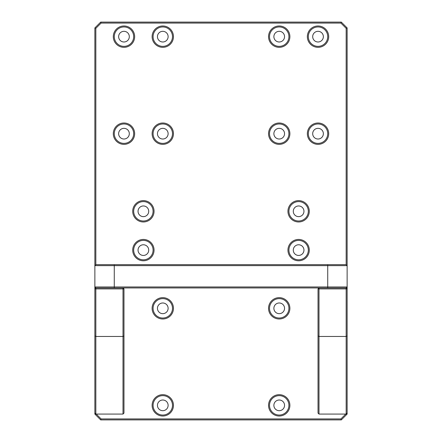 <?xml version="1.0" encoding="UTF-8"?>
<svg xmlns="http://www.w3.org/2000/svg" width="442" height="442" viewBox="0 0 442 442"><rect width="100%" height="100%" fill="white"/><g stroke="black" fill="none" stroke-linecap="round" stroke-linejoin="round"><path stroke-width="0.66" d="M134.65 133.677A10.674 10.674 0 0 1 123.975 144.352A10.674 10.674 0 0 1 113.301 133.677A10.674 10.674 0 0 1 123.975 123.003A10.674 10.674 0 0 1 134.65 133.677M114.274 133.677A9.702 9.702 0 0 0 123.975 143.379A9.702 9.702 0 0 0 133.677 133.677A9.702 9.702 0 0 0 123.975 123.975A9.702 9.702 0 0 0 114.274 133.677M173.457 133.677A10.674 10.674 0 0 1 162.783 144.352A10.674 10.674 0 0 1 152.114 133.677A10.674 10.674 0 0 1 162.783 123.003A10.674 10.674 0 0 1 173.457 133.677M153.081 133.677A9.702 9.702 0 0 0 162.783 143.379A9.702 9.702 0 0 0 172.49 133.677A9.702 9.702 0 0 0 162.783 123.975A9.702 9.702 0 0 0 153.081 133.677M289.886 133.677A10.674 10.674 0 0 1 279.217 144.352A10.674 10.674 0 0 1 268.543 133.677A10.674 10.674 0 0 1 279.217 123.003A10.674 10.674 0 0 1 289.886 133.677M269.51 133.677A9.702 9.702 0 0 0 279.217 143.379A9.702 9.702 0 0 0 288.919 133.677A9.702 9.702 0 0 0 279.217 123.975A9.702 9.702 0 0 0 269.51 133.677M328.699 133.677A10.674 10.674 0 0 1 318.025 144.352A10.674 10.674 0 0 1 307.35 133.677A10.674 10.674 0 0 1 318.025 123.003A10.674 10.674 0 0 1 328.699 133.677M308.323 133.677A9.702 9.702 0 0 0 318.025 143.379A9.702 9.702 0 0 0 327.726 133.677A9.702 9.702 0 0 0 318.025 123.975A9.702 9.702 0 0 0 308.323 133.677M154.054 211.298A10.674 10.674 0 0 1 143.379 221.972A10.674 10.674 0 0 1 132.71 211.298A10.674 10.674 0 0 1 143.379 200.624A10.674 10.674 0 0 1 154.054 211.298M133.677 211.298A9.702 9.702 0 0 0 143.379 221A9.702 9.702 0 0 0 153.081 211.298A9.702 9.702 0 0 0 143.379 201.596A9.702 9.702 0 0 0 133.677 211.298M154.054 250.106A10.674 10.674 0 0 1 143.379 260.78A10.674 10.674 0 0 1 132.71 250.106A10.674 10.674 0 0 1 143.379 239.437A10.674 10.674 0 0 1 154.054 250.106M133.677 250.106A9.702 9.702 0 0 0 143.379 259.808A9.702 9.702 0 0 0 153.081 250.106A9.702 9.702 0 0 0 143.379 240.404A9.702 9.702 0 0 0 133.677 250.106M309.289 250.106A10.674 10.674 0 0 1 298.621 260.78A10.674 10.674 0 0 1 287.946 250.106A10.674 10.674 0 0 1 298.621 239.437A10.674 10.674 0 0 1 309.289 250.106M288.919 250.106A9.702 9.702 0 0 0 298.621 259.808A9.702 9.702 0 0 0 308.323 250.106A9.702 9.702 0 0 0 298.621 240.404A9.702 9.702 0 0 0 288.919 250.106M309.289 211.298A10.674 10.674 0 0 1 298.621 221.972A10.674 10.674 0 0 1 287.946 211.298A10.674 10.674 0 0 1 298.621 200.624A10.674 10.674 0 0 1 309.289 211.298M288.919 211.298A9.702 9.702 0 0 0 298.621 221A9.702 9.702 0 0 0 308.323 211.298A9.702 9.702 0 0 0 298.621 201.596A9.702 9.702 0 0 0 288.919 211.298M173.457 308.323A10.674 10.674 0 0 1 162.783 318.997A10.674 10.674 0 0 1 152.114 308.323A10.674 10.674 0 0 1 162.783 297.648A10.674 10.674 0 0 1 173.457 308.323M153.081 308.323A9.702 9.702 0 0 0 162.783 318.025A9.702 9.702 0 0 0 172.49 308.323A9.702 9.702 0 0 0 162.783 298.621A9.702 9.702 0 0 0 153.081 308.323M289.886 308.323A10.674 10.674 0 0 1 279.217 318.997A10.674 10.674 0 0 1 268.543 308.323A10.674 10.674 0 0 1 279.217 297.648A10.674 10.674 0 0 1 289.886 308.323M269.51 308.323A9.702 9.702 0 0 0 279.217 318.025A9.702 9.702 0 0 0 288.919 308.323A9.702 9.702 0 0 0 279.217 298.621A9.702 9.702 0 0 0 269.51 308.323M173.457 36.653A10.674 10.674 0 0 1 162.783 47.327A10.674 10.674 0 0 1 152.114 36.653A10.674 10.674 0 0 1 162.783 25.979A10.674 10.674 0 0 1 173.457 36.653M153.081 36.653A9.702 9.702 0 0 0 162.783 46.355A9.702 9.702 0 0 0 172.49 36.653A9.702 9.702 0 0 0 162.783 26.951A9.702 9.702 0 0 0 153.081 36.653M289.886 36.653A10.674 10.674 0 0 1 279.217 47.327A10.674 10.674 0 0 1 268.543 36.653A10.674 10.674 0 0 1 279.217 25.979A10.674 10.674 0 0 1 289.886 36.653M269.51 36.653A9.702 9.702 0 0 0 279.217 46.355A9.702 9.702 0 0 0 288.919 36.653A9.702 9.702 0 0 0 279.217 26.951A9.702 9.702 0 0 0 269.51 36.653M328.699 36.653A10.674 10.674 0 0 1 318.025 47.327A10.674 10.674 0 0 1 307.35 36.653A10.674 10.674 0 0 1 318.025 25.979A10.674 10.674 0 0 1 328.699 36.653M308.323 36.653A9.702 9.702 0 0 0 318.025 46.355A9.702 9.702 0 0 0 327.726 36.653A9.702 9.702 0 0 0 318.025 26.951A9.702 9.702 0 0 0 308.323 36.653M289.886 405.347A10.674 10.674 0 0 1 279.217 416.021A10.674 10.674 0 0 1 268.543 405.347A10.674 10.674 0 0 1 279.217 394.673A10.674 10.674 0 0 1 289.886 405.347M269.51 405.347A9.702 9.702 0 0 0 279.217 415.049A9.702 9.702 0 0 0 288.919 405.347A9.702 9.702 0 0 0 279.217 395.645A9.702 9.702 0 0 0 269.51 405.347M173.457 405.347A10.674 10.674 0 0 1 162.783 416.021A10.674 10.674 0 0 1 152.114 405.347A10.674 10.674 0 0 1 162.783 394.673A10.674 10.674 0 0 1 173.457 405.347M153.081 405.347A9.702 9.702 0 0 0 162.783 415.049A9.702 9.702 0 0 0 172.49 405.347A9.702 9.702 0 0 0 162.783 395.645A9.702 9.702 0 0 0 153.081 405.347M134.65 36.653A10.674 10.674 0 0 1 123.975 47.327A10.674 10.674 0 0 1 113.301 36.653A10.674 10.674 0 0 1 123.975 25.979A10.674 10.674 0 0 1 134.65 36.653M114.274 36.653A9.702 9.702 0 0 0 123.975 46.355A9.702 9.702 0 0 0 133.677 36.653A9.702 9.702 0 0 0 123.975 26.951A9.702 9.702 0 0 0 114.274 36.653M118.638 133.677A5.337 5.337 0 0 0 123.975 139.015A5.337 5.337 0 0 0 129.313 133.677A5.337 5.337 0 0 0 123.975 128.34A5.337 5.337 0 0 0 118.638 133.677M157.451 133.677A5.337 5.337 0 0 0 162.783 139.015A5.337 5.337 0 0 0 168.12 133.677A5.337 5.337 0 0 0 162.783 128.34A5.337 5.337 0 0 0 157.451 133.677M273.88 133.677A5.337 5.337 0 0 0 279.217 139.015A5.337 5.337 0 0 0 284.549 133.677A5.337 5.337 0 0 0 279.217 128.34A5.337 5.337 0 0 0 273.88 133.677M312.687 133.677A5.337 5.337 0 0 0 318.025 139.015A5.337 5.337 0 0 0 323.362 133.677A5.337 5.337 0 0 0 318.025 128.34A5.337 5.337 0 0 0 312.687 133.677M138.042 211.298A5.337 5.337 0 0 0 143.379 216.635A5.337 5.337 0 0 0 148.716 211.298A5.337 5.337 0 0 0 143.379 205.961A5.337 5.337 0 0 0 138.042 211.298M138.042 250.106A5.337 5.337 0 0 0 143.379 255.443A5.337 5.337 0 0 0 148.716 250.106A5.337 5.337 0 0 0 143.379 244.769A5.337 5.337 0 0 0 138.042 250.106M293.284 250.106A5.337 5.337 0 0 0 298.621 255.443A5.337 5.337 0 0 0 303.958 250.106A5.337 5.337 0 0 0 298.621 244.769A5.337 5.337 0 0 0 293.284 250.106M293.284 211.298A5.337 5.337 0 0 0 298.621 216.635A5.337 5.337 0 0 0 303.958 211.298A5.337 5.337 0 0 0 298.621 205.961A5.337 5.337 0 0 0 293.284 211.298M157.451 308.323A5.337 5.337 0 0 0 162.783 313.66A5.337 5.337 0 0 0 168.12 308.323A5.337 5.337 0 0 0 162.783 302.985A5.337 5.337 0 0 0 157.451 308.323M273.88 308.323A5.337 5.337 0 0 0 279.217 313.66A5.337 5.337 0 0 0 284.549 308.323A5.337 5.337 0 0 0 279.217 302.985A5.337 5.337 0 0 0 273.88 308.323M118.638 36.653A5.337 5.337 0 0 0 123.975 41.99A5.337 5.337 0 0 0 129.313 36.653A5.337 5.337 0 0 0 123.975 31.316A5.337 5.337 0 0 0 118.638 36.653M157.451 36.653A5.337 5.337 0 0 0 162.783 41.99A5.337 5.337 0 0 0 168.12 36.653A5.337 5.337 0 0 0 162.783 31.316A5.337 5.337 0 0 0 157.451 36.653M273.88 36.653A5.337 5.337 0 0 0 279.217 41.99A5.337 5.337 0 0 0 284.549 36.653A5.337 5.337 0 0 0 279.217 31.316A5.337 5.337 0 0 0 273.88 36.653M312.687 36.653A5.337 5.337 0 0 0 318.025 41.99A5.337 5.337 0 0 0 323.362 36.653A5.337 5.337 0 0 0 318.025 31.316A5.337 5.337 0 0 0 312.687 36.653M273.88 405.347A5.337 5.337 0 0 0 279.217 410.684A5.337 5.337 0 0 0 284.549 405.347A5.337 5.337 0 0 0 279.217 400.01A5.337 5.337 0 0 0 273.88 405.347M157.451 405.347A5.337 5.337 0 0 0 162.783 410.684A5.337 5.337 0 0 0 168.12 405.347A5.337 5.337 0 0 0 162.783 400.01A5.337 5.337 0 0 0 157.451 405.347M340.909 23.072L101.091 23.072L95.837 28.321L95.837 264.659L346.163 264.659L346.163 28.321L340.909 23.072L341.312 22.1L347.13 27.923L347.13 414.077L341.312 419.9L100.688 419.9L94.87 414.077L94.87 27.923L100.688 22.1L341.312 22.1M96.24 414.077L101.091 418.928L340.909 418.928L345.76 414.077M341.312 419.9L340.909 418.928M346.445 413.795L347.13 414.077M346.163 28.321L347.13 27.923M100.688 419.9L101.091 418.928M94.87 414.077L95.555 413.795M101.091 23.072L100.688 22.1M94.87 27.923L95.837 28.321M347.13 286.974L346.163 287.946L346.163 288.919L318.997 288.919L318.997 414.077L346.163 414.077L346.163 288.919L347.13 288.919L346.163 287.946L95.837 287.946L94.87 288.919L95.837 288.919L95.837 336.461L123.003 336.461L123.003 288.919L95.837 288.919L95.837 287.946L94.87 286.974L347.13 286.974L347.13 265.631L94.87 265.631L95.837 264.659M346.163 264.659L347.13 265.631M318.997 414.077L318.025 413.11L318.025 335.942L318.997 336.461L346.163 336.461L347.13 335.942M318.025 335.942L318.025 288.919L318.997 288.919L318.997 287.946L318.025 288.919M346.163 414.077L347.13 413.11M94.87 335.942L95.837 336.461L95.837 414.077L123.003 414.077L123.003 336.461L123.975 335.942L123.975 413.11L123.003 414.077M123.975 288.919L123.003 288.919L123.003 287.946L123.975 288.919L123.975 335.942M95.837 414.077L94.87 413.11M114.274 264.659L114.274 287.946M327.726 287.946L327.726 264.659"/></g></svg>
